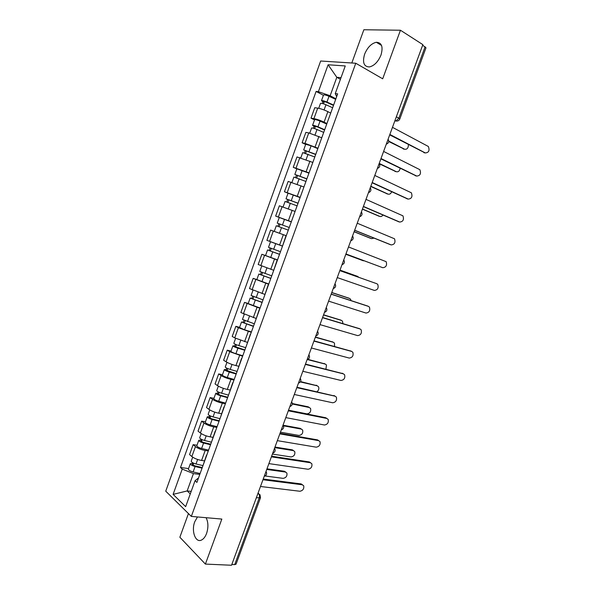 <?xml version="1.0" encoding="UTF-8"?>
<svg xmlns="http://www.w3.org/2000/svg" width="595" height="595" viewBox="0 0 595 595"><rect width="100%" height="100%" fill="white"/><g stroke="black" fill="none" stroke-linecap="round" stroke-linejoin="round"><path stroke-width="0.89" d="M197.481 516.951L194.766 521.733C191.077 531 195.539 543.347 201.593 539.992C203.668 538.929 205.334 536.735 206.584 533.432C208.488 527.43 208.324 522.187 206.093 517.695M380.986 55.038C383.314 46.812 381.767 42.557 376.345 42.275C371.362 43.42 367.45 47.407 364.609 54.227C362.258 62.475 363.857 66.714 369.391 66.945C374.27 65.777 378.137 61.813 380.986 55.038M188.444 513.574L179.861 537.24L205.394 564.082L231.544 565.25L422.859 44.64L400.442 30.233L363.857 29.75L351.809 62.996M355.773 63.249L320.66 61.01L165.745 491.187L191.33 516.415L355.773 63.249L382.697 78.8L400.442 30.233M205.394 564.082L221.838 519.063L191.33 516.415M256.356 497.74L260.491 497.777L236.066 564.164L234.705 564.625L259.189 498.045C259.74 496.171 259.539 494.72 258.587 493.694L258.014 493.218M231.827 564.491L234.705 564.625M422.651 45.198L425.99 47.808L399.803 119L398.866 118.182L425.12 46.782M330.478 112.976L327.875 111.644C324.178 109.852 320.787 108.677 317.715 108.126L314.762 107.717L310.999 118.16L313.929 118.621C316.979 119.216 320.363 120.391 324.074 122.146L326.908 123.567M331.75 110.216L327.867 120.934M314.524 119.915L310.999 118.16M321.516 137.713L308.768 132.901L305.867 132.373L302.111 142.778L304.99 143.35L317.968 148.252M322.579 135.511L318.712 146.184M305.666 144.444L302.111 142.778M312.591 162.353L296.994 156.939L293.253 167.307L309.058 172.847M313.453 160.71L309.601 171.345M296.838 168.876L293.253 167.307M303.695 186.897L288.166 181.416L284.44 191.739L300.178 197.347M304.357 185.811L300.52 196.402M288.039 193.226L284.44 191.739M294.837 211.351L279.36 205.796L275.649 216.082L291.334 221.757M295.299 210.816L291.476 221.37M279.479 217.554L275.649 216.082M286.269 235.724L270.599 230.087L266.895 240.335L282.283 245.988M286.017 235.679L276.281 232.08L286.031 235.657L282.461 246.233M277.456 260.06L261.859 254.281L258.178 264.492L273.507 270.219M265.593 255.56L261.859 254.281M277.062 260.402L273.492 271.008M268.695 284.239L253.158 278.393L249.491 288.56L264.76 294.361M256.847 279.561L253.158 278.393M268.129 285.057L264.552 295.685M259.97 308.322L244.493 302.409L240.834 312.539L256.043 318.414M248.204 303.495L244.493 302.409M259.234 309.623L255.642 320.266M251.276 332.315L238.387 327.748L235.851 326.335L232.206 336.435L234.728 337.893L247.364 342.37M250.517 334.405L250.681 333.966M239.592 327.339L235.851 326.335M250.369 334.093L246.769 344.75M242.619 356.212L229.737 351.697L227.245 350.172L223.616 360.235L226.093 361.805C228.74 363.337 232.02 364.601 235.925 365.598L238.714 366.245M241.667 358.837L241.868 358.287M231.009 351.087L227.245 350.172M241.533 358.465L237.933 369.145M233.984 380.026L230.942 379.365C227.03 378.413 223.757 377.141 221.124 375.557L218.677 373.928L215.055 383.946L217.487 385.62C220.098 387.248 223.37 388.52 227.29 389.442L230.101 390.022M232.846 383.18L233.084 382.518M222.456 374.753L218.677 373.928M232.734 382.749L229.127 393.451M225.393 403.752L222.329 403.157C218.395 402.279 215.13 401 212.534 399.327L210.132 397.586L206.532 407.575L208.912 409.353C211.493 411.063 214.75 412.35 218.692 413.198L221.518 413.718M224.062 407.426L224.337 406.653M213.94 398.338L210.132 397.586M223.973 406.943L220.351 417.66M216.825 427.389L213.746 426.868C209.79 426.057 206.539 424.771 203.981 423.008L201.623 421.163L198.031 431.107L200.374 432.996C202.917 434.796 206.16 436.09 210.124 436.864L212.965 437.325M215.308 431.583L215.628 430.706M205.454 421.825L201.623 421.163M215.241 431.04L211.612 441.773M208.295 450.943L205.193 450.482C201.222 449.746 197.979 448.452 195.465 446.6L193.144 444.651L189.567 454.565L191.865 456.551C194.372 458.44 197.607 459.742 201.586 460.448L204.442 460.842M206.591 455.651L206.948 454.662M196.997 445.231L193.144 444.651M206.539 455.049L202.91 465.803M340.422 79.291L336.815 77.298L330.143 95.743L335.892 98.785M336.673 96.628L335.245 93.594L345.256 65.948L328.105 64.773L336.815 77.298L341.009 77.662M198.522 477.919L195.048 480.73L196.893 482.411L337.67 93.869L335.245 93.594M195.048 480.73L185.662 506.65L173.108 494.378L182.226 469.091L193.427 473.605L187.157 490.942L190.281 493.887M330.143 95.743L318.392 91.697L316.101 91.437L180.486 467.506L182.226 469.091M318.392 91.697L328.105 64.773M191.188 491.388L187.157 490.942L173.108 494.378M199.794 474.401L193.427 473.605M323.42 95.289L316.101 91.437M188.57 468.555L180.486 467.506M425.053 152.893L389.703 134.857M389.859 134.448L425.313 152.937C428.846 152.632 429.858 150.483 428.34 146.474L392.469 127.33M333.49 105.419L326.12 102.109L323.502 101.455L324.201 102.013L322.936 101.849L321.471 100.689L323.531 94.984C324.193 94.627 326.023 95.074 329.013 96.316L335.684 99.343M333.617 105.055L326.938 102.05C323.948 100.808 322.126 100.354 321.471 100.689M323.546 103.82L324.387 101.492M388.795 141.104L404.593 149.226C407.129 149.583 408.393 148.036 408.386 144.592M332.642 107.747L325.963 104.75C322.966 103.515 321.151 103.061 320.497 103.381L318.719 108.305M404.399 149.189L388.766 141.536M322.349 103.471L322.936 101.849M416.292 175.964L380.889 158.858M381.008 158.523L416.745 176.06C420.234 175.741 421.267 173.614 419.847 169.679L383.619 151.435M407.553 198.931L372.098 182.762M372.195 182.509L408.207 199.094C411.651 198.767 412.707 196.67 411.376 192.802L374.791 175.443M324.572 130.022L317.187 126.817L314.056 126.415L312.561 125.359L314.614 119.677C315.238 119.409 317.053 119.892 320.043 121.112L326.737 124.043M324.677 129.725L317.975 126.817C314.986 125.605 313.178 125.121 312.561 125.359M314.591 128.594L315.454 126.207M379.208 163.417L396.3 171.695C398.3 172.163 399.587 171.033 400.16 168.303M323.71 132.41L317.001 129.509C314.011 128.297 312.204 127.813 311.587 128.044L309.757 133.109M395.913 171.613L379.439 163.885M313.401 128.23L314.056 126.415M315.692 154.536L303.681 149.933L305.726 144.273L311.111 145.805L317.827 148.646M315.774 154.306L303.681 149.933M305.666 153.265L306.551 150.818M370.819 186.25L388.037 194.096C389.606 194.558 390.818 193.784 391.674 191.776M314.807 156.983L302.714 152.61L300.832 157.824M387.457 193.948L370.737 186.48M304.484 152.893L305.213 150.892M398.851 221.809L363.344 206.584M363.411 206.413L399.691 222.047C403.098 221.704 404.184 219.637 402.941 215.836L365.999 199.37M390.171 244.582L354.627 230.325M354.665 230.22L391.213 244.917C394.582 244.56 395.682 242.515 394.522 238.788L357.238 223.214M345.94 253.946L382.764 267.705L345.933 253.968M382.764 267.705C386.088 267.334 387.219 265.318 386.14 261.659L348.514 246.962M306.841 178.961L294.837 174.417L296.875 168.779L308.946 173.152M306.901 178.798L294.837 174.417M296.779 177.853L297.686 175.346M362.459 209.001L379.796 216.416C380.986 216.811 382.042 216.349 382.972 215.04M305.934 181.46L293.87 177.079L291.937 182.442M379.022 216.193L362.4 209.157M295.603 177.459L296.399 175.272M298.028 203.289L286.024 198.812L288.054 193.189L300.096 197.57M298.058 203.192L286.024 198.812M287.928 202.337L288.858 199.779M354.129 231.671L371.592 238.655L374.017 238.112M297.098 205.848L285.065 201.46L283.079 206.963M370.618 238.35L354.099 231.76M286.76 201.936L287.616 199.556M277.248 223.11L289.252 227.498L277.248 223.11L279.271 217.51L291.282 221.898M279.107 226.74L280.059 224.114M345.829 254.258L364.512 260.908M288.3 230.139L276.288 225.75L274.273 231.343M363.411 260.818L345.821 254.281M277.947 226.316L278.877 223.757M339.827 270.591L376.828 283.726L339.812 270.628M337.253 277.59L374.344 290.42C377.632 290.025 378.777 288.032 377.78 284.447L376.828 283.726M273.588 242.842L282.275 246.025M280.483 251.707L268.501 247.319L270.517 241.741L271.551 242.091M282.268 246.047L270.517 241.741M279.546 254.303L269.557 250.681L270.361 250.941L271.275 248.398M358.733 277.285L357.662 276.407L339.99 270.137M279.524 254.34L267.549 249.952L269.215 250.488L270.123 247.966M277.508 259.911L265.534 255.523L267.549 249.952M340.005 270.108L357.662 276.407M270.338 251.001L269.215 250.488M331.192 294.094L367.457 305.971M328.604 301.137L365.955 313.044C369.205 312.635 370.373 310.664 369.443 307.146L368.431 306.38L331.147 294.205M271.744 275.835L259.784 271.432L261.748 266.01M270.829 278.348L260.848 274.786L261.659 274.994L262.521 272.622M351.05 300.587L350.544 299.196L349.525 298.445L331.742 292.599M270.792 278.453L258.84 274.057L260.536 274.496L261.376 272.175M268.776 284.008L256.832 279.605L258.84 274.057M331.779 292.495L348.625 298.065M261.607 275.143L260.536 274.496M322.587 317.507L359.298 328.604M319.976 324.602L357.595 335.595C360.808 335.163 361.991 333.215 361.135 329.764L360.057 328.953L322.52 317.693M263.035 299.865L251.105 295.462L253.001 290.219M262.15 302.305L252.168 298.794L252.994 298.958L253.797 296.756M342.921 323.613L342.497 321.196L341.426 320.4L323.516 314.978M262.09 302.476L250.16 298.073L251.893 298.415L252.659 296.295M260.082 308.009L248.16 303.606L250.16 298.073M323.576 314.807L340.727 320.08M252.912 299.203L251.893 298.415M314.011 340.838L351.162 351.169M311.386 347.978L349.265 358.071C352.448 357.61 353.638 355.691 352.857 352.3L351.719 351.452L313.915 341.099M254.355 323.806L242.455 319.396L244.285 314.339M253.5 326.172L243.519 322.721L244.367 322.84L245.103 320.794M334.546 346.469L334.479 343.129L333.349 342.289L315.32 337.276M253.418 326.41L241.518 321.999L243.281 322.245L243.972 320.326M251.417 331.921L244.552 329.794L239.525 327.51L241.518 321.999M315.409 337.038L332.85 342.043M244.248 323.167L243.281 322.245M305.473 364.08L343.032 373.667M302.825 371.273L340.965 380.458C344.111 379.982 345.323 378.078 344.602 374.753L343.412 373.868L305.347 364.415M245.713 347.659L238.84 345.591C235.821 344.602 234.155 343.821 233.842 343.248L235.605 338.369M244.887 349.957L234.906 346.558L235.769 346.625L236.446 344.75M325.941 369.168L326.484 364.973L325.301 364.103L307.392 359.558M244.776 350.254L237.896 348.194C234.884 347.205 233.218 346.424 232.905 345.844L234.698 345.985L235.322 344.267M242.79 355.743L235.903 353.705C232.89 352.723 231.224 351.935 230.92 351.325L232.905 345.844M307.898 359.358L324.982 363.932M235.613 347.049L235.769 346.625L234.698 345.985M296.964 387.241L334.925 396.084M294.302 394.485L332.694 402.778C335.803 402.272 337.03 400.383 336.376 397.118L335.126 396.203L296.808 387.65M237.108 371.421L230.213 369.443C227.193 368.483 225.542 367.665 225.26 367.003L226.955 362.303M236.297 373.645L226.323 370.298L227.201 370.328L227.818 368.61M317.016 391.726C318.764 390.216 319.262 388.557 318.511 386.743L317.276 385.835L300.349 381.945M236.17 374.01L229.276 372.039C226.256 371.079 224.605 370.261 224.322 369.592L226.145 369.644L226.702 368.112M234.185 379.476L227.29 377.528C224.27 376.576 222.619 375.75 222.351 375.058L224.322 369.592M300.564 381.596L317.135 385.753M227.015 370.834L227.201 370.328L226.145 369.644M288.478 410.319L325.703 417.727L326.834 418.434M285.801 417.608L324.446 425.009C327.533 424.48 328.775 422.614 328.172 419.408L326.878 418.464L288.307 410.803M228.525 395.102L221.615 393.213C218.596 392.269 216.959 391.428 216.706 390.677L218.343 386.155M227.744 397.252L220.128 395.177L217.77 393.957L218.662 393.935L219.22 392.388M288.523 410.208L306.931 413.875C309.973 413.391 311.185 411.576 310.568 408.438L309.281 407.501L292.286 403.998M227.595 397.676L220.678 395.794C217.658 394.857 216.022 394.009 215.777 393.25L217.629 393.213L218.112 391.874M225.617 403.127L218.7 401.268C215.68 400.331 214.044 399.476 213.806 398.702L215.777 393.25M292.309 403.529L308.173 406.809L309.296 407.501L308.173 406.809M218.447 394.537L218.662 393.935L217.629 393.213M280.029 433.309L317.499 439.876L318.719 440.657M277.337 440.65L316.235 447.172C319.292 446.614 320.541 444.762 319.991 441.616L318.652 440.642L279.829 433.867M219.979 418.687L213.047 416.887C210.028 415.972 208.406 415.094 208.183 414.261L209.752 409.91M219.228 420.769L211.582 418.791L209.254 417.526L210.154 417.459L210.66 416.076M280.446 432.178L298.973 435.443C301.985 434.93 303.212 433.138 302.647 430.051L301.315 429.092L283.525 425.834M219.049 421.253L212.118 419.46C209.09 418.553 207.476 417.668 207.261 416.827L209.142 416.693L209.559 415.548M217.086 426.682L210.147 424.912C207.12 424.004 205.506 423.119 205.297 422.257L207.261 416.827M283.22 425.239L300.222 428.363L301.42 429.114M209.909 418.151L210.154 417.459L209.142 416.693M271.61 456.224L309.318 461.936L310.612 462.776M268.895 463.609L308.046 469.254C311.073 468.667 312.338 466.837 311.839 463.743L310.456 462.746L271.38 456.848M211.463 442.189L204.516 440.478C201.489 439.586 199.883 438.679 199.697 437.756L201.207 433.584M210.734 444.197L203.074 442.323L200.768 441.007L201.683 440.902L202.129 439.668M272.406 454.074L291.037 456.938C294.027 456.402 295.261 454.625 294.748 451.598L293.372 450.608L274.771 447.626M210.541 444.748L203.587 443.044C200.56 442.152 198.953 441.245 198.775 440.315L200.686 440.084L201.028 439.132M208.577 450.155L201.623 448.474C198.596 447.589 196.997 446.674 196.819 445.722L198.775 440.315M274.979 447.053L292.301 449.842L293.566 450.646M201.4 441.676L201.683 440.902L200.686 440.084M263.221 479.049L301.167 483.928L302.528 484.821M260.491 486.487L299.887 491.254C302.892 490.644 304.171 488.822 303.718 485.788L302.29 484.776L262.968 479.748M202.836 465.573L196.015 463.981C192.988 463.111 191.397 462.174 191.24 461.17L192.683 457.168M202.278 467.544L194.595 465.759L192.311 464.405L193.241 464.249L193.628 463.185M265.147 475.993L283.131 478.358C286.098 477.8 287.348 476.03 286.879 473.055L285.466 472.051L266.746 469.462M202.055 468.153L195.093 466.539C192.059 465.669 190.467 464.732 190.318 463.713L192.267 463.393L192.542 462.635M200.106 473.538L193.13 471.947C190.102 471.084 188.518 470.139 188.37 469.105L190.318 463.713M266.976 468.83L284.403 471.247L285.734 472.103M192.929 465.112L193.241 464.249L192.267 463.393M264.344 476L265.504 472.839M272.874 452.78L274.042 449.612M281.435 429.478L282.61 426.303M290.033 406.095L291.208 402.904M298.66 382.622L299.835 379.417M307.317 359.06L308.5 355.847M316.005 335.416L317.195 332.188M324.729 311.683L325.919 308.441M333.483 287.861L334.673 284.611M342.266 263.949L343.464 260.684M351.087 239.949L352.292 236.669M359.938 215.859L361.15 212.571M368.826 191.679L370.038 188.377M377.743 167.403L378.963 164.094M386.698 143.045L387.918 139.721M257.873 493.612L260.022 494.743L260.491 497.777M394.835 120.911L396.025 121.008L398.866 118.182L396.337 116.806M394.916 120.666L397.304 121.038M201.586 460.448L205.193 450.482M210.124 436.864L213.746 426.868M218.692 413.198L222.329 403.157M227.29 389.442L230.942 379.365M235.925 365.598L239.592 355.483M244.59 341.664L248.271 331.512M253.292 317.641L256.981 307.451M262.023 293.528L265.727 283.294M270.784 269.319L274.503 259.056M279.583 245.021L283.317 234.713M288.411 220.633L292.16 210.288M297.277 196.157L301.04 185.766M306.18 171.576L309.95 161.156M315.105 146.913L318.898 136.448M324.074 122.146L327.875 111.644M200.374 432.996L203.981 423.008M208.912 409.353L212.534 399.327M217.487 385.62L221.124 375.557M226.093 361.805L229.737 351.697M234.728 337.893L238.387 327.748M243.392 313.892L247.074 303.718M252.094 289.81L255.783 279.591M260.826 265.63L264.53 255.367M269.595 241.354L273.313 231.061M278.393 216.996L282.127 206.658M287.229 192.542L290.977 182.167M296.094 167.991L299.858 157.578M304.99 143.35L308.768 132.901M313.929 118.621L317.715 108.126M191.865 456.551L195.465 446.6M425.313 152.937L423.93 152.692M326.938 102.05L329.013 96.316M324.074 109.971L325.963 104.75M403.291 148.988L404.593 149.226M416.745 176.06L415.377 175.763M408.207 199.094L406.861 198.76M317.975 126.817L320.043 121.112M315.082 134.827L317.001 129.509M395.013 171.419L396.3 171.695M309.05 151.494L311.111 145.805M306.127 159.586L308.084 154.179M386.765 193.777L388.037 194.096M399.691 222.047L398.367 221.667M391.213 244.917L389.904 244.5M300.155 176.075L302.208 170.415M297.203 184.249L299.188 178.753M378.546 216.059L379.796 216.416M291.297 200.567L293.342 194.922M288.315 208.823L290.338 203.23M370.35 238.26L371.592 238.655M282.476 224.97L284.507 219.347M279.486 233.233L281.517 227.617M273.685 249.275L275.708 243.675M270.703 257.509L272.726 251.916M368.431 306.38L367.167 305.852M264.924 273.492L266.917 267.973M261.956 281.695L263.972 276.125M348.335 297.939L349.525 298.445M360.057 328.953L358.815 328.388M256.192 297.612L258.141 292.227M253.239 305.785L255.248 300.237M340.251 319.865L341.426 320.4M351.719 351.452L350.492 350.842M247.505 321.65L249.402 316.391M244.552 329.794L246.553 324.26M332.188 341.709L333.349 342.289M343.412 373.868L342.199 373.214M238.84 345.591L240.692 340.466M235.903 353.705L237.896 348.194M324.156 363.486L325.301 364.103M335.126 396.203L333.936 395.511M230.213 369.443L232.02 364.452M227.29 377.528L229.276 372.039M316.153 385.181L317.276 385.835M326.878 418.464L325.703 417.727M221.615 393.213L223.378 388.342M218.7 401.268L220.678 395.794M318.652 440.642L317.499 439.876M213.047 416.887L214.765 412.149M210.147 424.912L212.118 419.46M300.222 428.363L301.315 429.092M310.456 462.746L309.318 461.936M204.516 440.478L206.182 435.86M201.623 448.474L203.587 443.044M292.301 449.842L293.372 450.608M302.29 484.776L301.167 483.928M196.015 463.981L197.637 459.489M193.13 471.947L195.093 466.539M284.403 471.247L285.466 472.051M376.345 42.275L381.544 45.458M386.281 144.176C388.736 143.164 389.353 141.498 388.119 139.171M377.356 168.459C379.803 167.463 380.413 165.812 379.179 163.499M368.469 192.661C370.908 191.679 371.511 190.036 370.276 187.73M359.603 216.773C362.035 215.799 362.638 214.163 361.403 211.872M350.775 240.797C353.199 239.83 353.802 238.201 352.567 235.917M341.976 264.738C344.401 263.771 344.996 262.15 343.769 259.874M333.215 288.59C335.632 287.63 336.227 286.009 335 283.741M324.483 312.353C326.893 311.401 327.488 309.779 326.261 307.511M315.781 336.034C318.184 335.082 318.779 333.468 317.559 331.192M307.109 359.633C309.512 358.673 310.107 357.06 308.887 354.784M298.467 383.143C300.869 382.183 301.464 380.562 300.252 378.286M289.854 406.571C292.257 405.604 292.852 403.983 291.647 401.707M281.279 429.917C283.674 428.943 284.276 427.314 283.071 425.031M272.733 453.182C275.128 452.2 275.73 450.564 274.533 448.273M264.21 476.357C266.612 475.368 267.214 473.724 266.024 471.419M394.998 120.458L396.025 121.008C397.81 121.254 399.066 120.584 399.803 119M258.059 493.106L258.803 493.731"/></g></svg>
